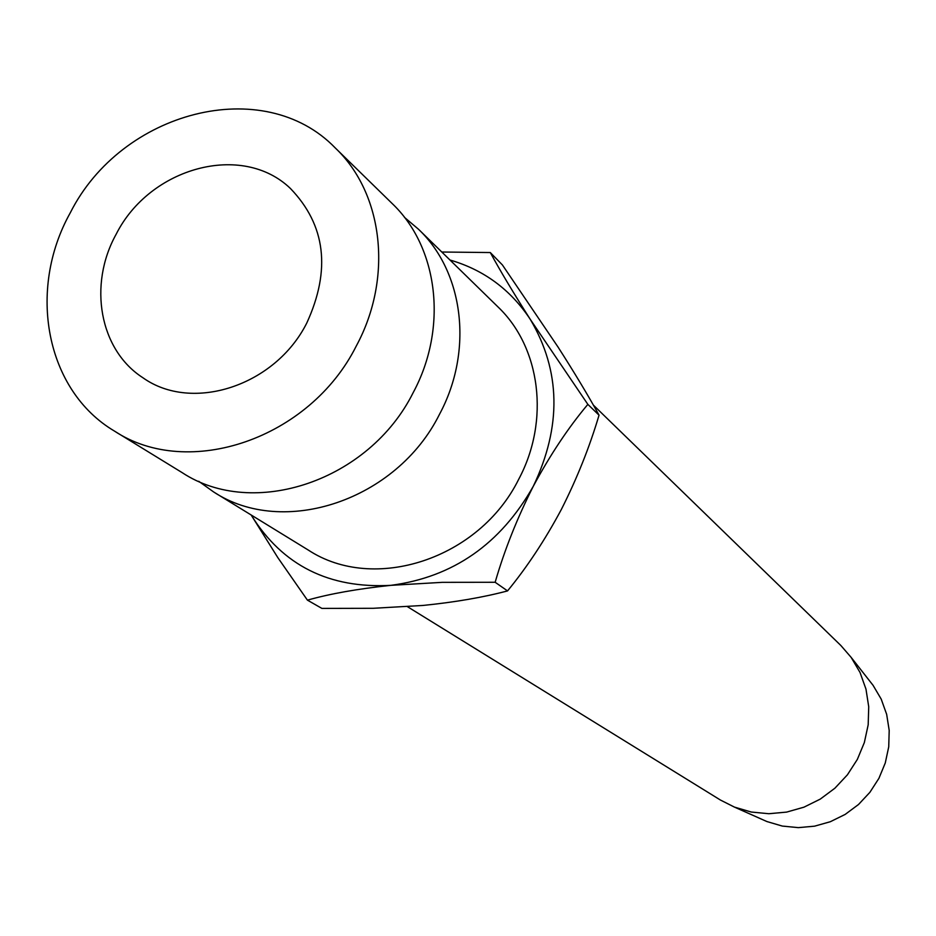 <?xml version="1.0" encoding="UTF-8"?>
<svg xmlns="http://www.w3.org/2000/svg" width="936" height="936" viewBox="0 0 936 936"><rect width="100%" height="100%" fill="white"/><g stroke="black" fill="none" stroke-linecap="round" stroke-linejoin="round"><path stroke-width="1.4" d="M114.484 431.098L182.227 472.68C253.375 519.609 369.135 480.987 413.127 392.734C448.145 327.822 438.387 247.326 392.09 203.463L335.24 147.923C263.519 73.745 121.504 110.951 70.27 212.811C26.98 290.183 45.747 390.464 114.484 431.098C188.44 479.957 309.746 438.89 356.242 346.086C393.225 277.805 383.386 193.506 335.24 147.923M116.169 234.211C149.854 167.263 242.155 142.015 290.394 188.452C325.658 225.049 331.122 269.907 306.774 323.037C275.207 385.96 192.079 412.928 142.857 377.711C99.473 349.842 88.019 284.825 116.169 234.211M407.488 606.703L720.428 800.034L734.409 807.089L751.234 812.027L768.842 813.723L786.626 812.097L803.965 807.171L820.24 799.122L834.9 788.206L847.408 774.821L857.341 759.412L864.349 742.54L868.187 724.792L868.725 706.774L865.975 689.13L860.032 672.469L851.128 657.353L840.879 645.524L593.307 405.031M198.701 481.268L213.654 491.962C283.468 538.001 396.642 500.479 439.475 414.344C473.593 350.988 463.882 272.271 418.474 229.226L404.446 217.339M213.654 491.962L308.295 550.064C373.979 593.284 479.302 559.061 518.696 479.302C550.099 420.638 540.587 347.326 497.893 306.832L418.474 229.226M533.309 486.24C500.538 544.108 453.071 577.138 390.909 585.339C329.203 588.744 282.766 565.519 251.573 515.666L277.77 557.54L307.429 600.152C329.846 593.787 357.669 588.849 390.909 585.339L442.272 582.344L495.156 582.274C504.387 550.298 517.105 518.287 533.309 486.24C550.251 454.756 568.433 427.471 587.855 404.375L530.279 319.363C560.781 370.855 561.787 426.488 533.309 486.24M449.97 260.009C483.865 269.861 510.635 289.645 530.279 319.363C513.349 292.804 500.023 270.527 490.3 252.544L441.792 252.018M251.187 515.011L251.573 515.666M490.3 252.544L502.398 264.935L558.031 347.034C574.564 372.867 588.229 395.577 599.04 415.175C589.551 447.115 576.997 478.518 561.378 509.406C545.103 539.826 527.167 566.994 507.546 590.909C483.421 597.32 455.212 602.176 422.932 605.452L373.242 608.295L321.879 608.4L307.429 600.152M599.04 415.175L587.855 404.375M507.546 590.909L495.156 582.274M761.225 819.023L766.912 821.551L782.285 826.067L798.35 827.635L814.554 826.172L830.349 821.714L845.173 814.414L858.511 804.504L869.883 792.336L878.916 778.342L885.269 762.992L888.732 746.834L889.2 730.431L886.661 714.343L881.221 699.145L873.089 685.351L869.24 680.449M873.089 685.351L851.128 657.353M766.912 821.551L734.409 807.089"/></g></svg>
